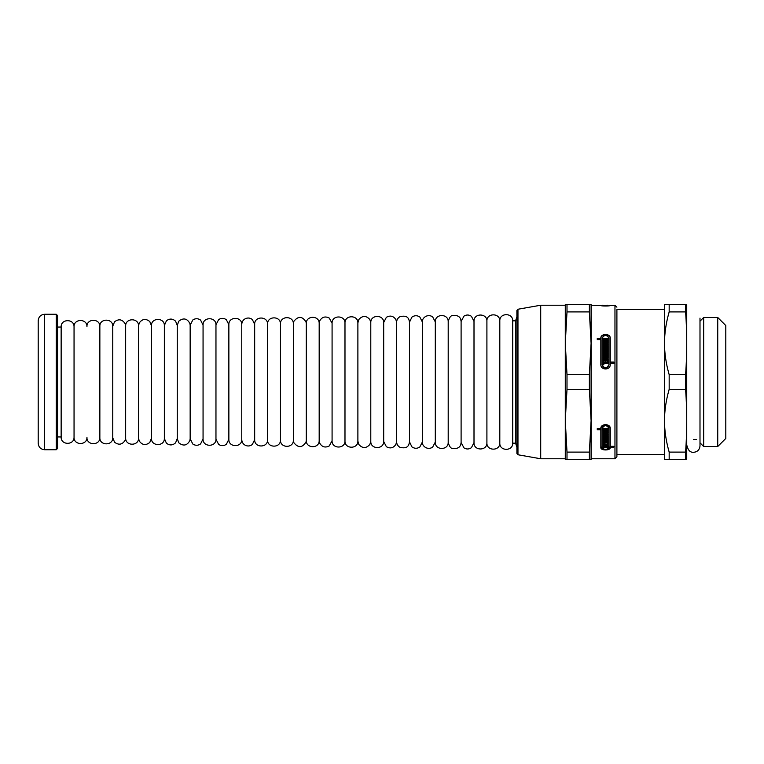 <?xml version="1.0" encoding="UTF-8"?>
<svg xmlns="http://www.w3.org/2000/svg" width="764" height="764" viewBox="0 0 764 764"><rect width="100%" height="100%" fill="white"/><g stroke="black" fill="none" stroke-linecap="round" stroke-linejoin="round"><path stroke-width="1.15" d="M685.594 311.903L685.594 304.578C687.113 304.578 687.113 304.578 685.594 304.578C687.113 304.578 687.113 304.578 685.594 304.578L664.508 304.578L664.508 343.294C664.489 333.352 666.036 322.895 669.168 311.903L685.594 311.903C687.113 332.827 687.113 353.751 685.594 374.685L669.168 374.685C666.036 363.693 664.489 353.226 664.508 343.294L664.508 420.706C664.489 410.774 666.036 400.307 669.168 389.315L685.594 389.315C687.113 410.249 687.113 431.173 685.594 452.097L669.168 452.097C666.036 441.105 664.489 430.648 664.508 420.706L664.508 459.422L685.594 459.422C687.113 459.422 687.113 459.422 685.594 459.422C687.113 459.422 687.113 459.422 685.594 459.422L685.594 452.097M685.594 374.685L685.594 389.315M686.731 304.578L686.731 459.422M669.168 452.097L669.168 459.422M669.168 374.685L669.168 389.315M669.168 304.578L669.168 311.903M703.673 382L703.673 446.51L717.74 446.51L717.74 317.49L703.673 317.49L703.673 382M717.74 317.49L725.8 325.55L725.8 438.45L717.74 446.51M600.829 429.769L600.829 428.795L597.276 428.795L600.829 428.508C600.428 423.457 610.598 423.399 610.264 428.47L610.264 446.329L613.807 446.329L613.807 447.188L610.264 447.628C610.598 450.712 600.494 450.712 600.829 447.628L600.829 429.769L597.276 429.769L597.276 428.508M610.264 446.653L608.65 448.458M602.443 448.458L600.829 446.653M609.032 446.329L609.032 428.47C606.673 424.765 604.353 424.774 602.061 428.508L607.867 428.508L605.871 428.795L605.871 430.39L607.867 430.581L603.216 430.581L605.212 430.39L605.212 428.795L602.061 428.795L602.061 447.628C604.381 449.929 606.702 449.929 609.032 447.628L603.216 447.608L603.216 446.329L609.032 446.329L609.032 447.188M609.032 427.496L609.032 428.47L609.032 427.496C606.673 423.772 604.353 423.781 602.061 427.534L602.061 428.508M602.061 428.47L602.061 427.534M603.875 446.634L603.216 446.329M607.867 432.309L603.875 432.309L603.875 433.856L607.867 433.981L603.216 433.981L603.216 432.147L607.867 432.309M607.208 436.569L607.208 435.604L603.216 435.509L607.867 435.509L607.867 438.822L603.216 438.822L607.208 438.727L607.208 438.202L603.216 438.202L603.216 437.113L607.208 437.113L607.208 436.569L603.216 436.569L603.216 435.509M607.208 438.202L607.208 437.237L603.216 437.113M607.208 440.293L607.208 441.248L603.216 441.248L603.216 440.293L607.867 440.293L607.867 443.177L607.208 443.177M603.216 441.754L607.208 441.745L603.216 441.754L603.216 442.719L607.208 442.719L607.208 441.248M603.875 444.925L607.208 444.925M605.871 444.925L605.212 444.925M597.276 338.815L600.829 338.815C600.428 333.801 610.598 333.753 610.264 338.777M600.829 338.815L600.829 338.28C600.428 333.257 610.598 333.209 610.264 338.242L610.264 362.566L613.807 362.566M602.061 340.133L602.061 364.934C604.381 369.423 606.702 369.423 609.032 364.934L609.032 363.578L603.875 363.578L603.875 364.352L603.216 364.352L603.216 362.566L609.032 362.566L609.032 338.242C606.673 334.517 604.353 334.527 602.061 338.28L607.867 338.28L607.867 339.608L605.871 339.608L605.871 340.267L607.867 340.267L607.867 341.537L603.216 341.537L603.216 340.801L605.212 340.801L605.212 339.608L602.061 339.608L602.061 364.399C604.381 368.878 606.702 368.878 609.032 364.399M605.871 340.267L605.871 340.801L607.867 340.801L607.867 341.537M602.061 338.738L607.867 338.815L607.867 339.608M607.867 342.74L607.867 343.494L603.875 343.494L603.875 344.182L607.867 344.182L607.867 345.481L603.216 345.481L603.216 342.74L607.867 342.74M603.875 344.182L603.875 344.707L607.867 344.707L607.867 345.481M603.216 347.496L603.216 346.703L607.867 346.703L607.867 351.774L603.216 351.774L603.216 350.857L607.208 350.857L607.208 349.625L603.216 349.625L603.216 348.728L607.208 348.728L607.208 347.496L603.216 347.496L603.216 346.178L607.867 346.178L607.867 351.774M603.216 357.351L607.208 357.351L607.208 356.081L603.216 356.081L603.216 355.136L607.208 355.136L607.208 353.875L603.216 353.875L603.216 353.025L607.867 353.025L607.867 358.316L603.216 358.316L603.216 357.351M605.871 361.038L605.212 361.038M603.875 361.038L603.216 361.267L603.216 359.605L607.867 359.605L607.867 361.267L607.208 361.038M603.216 361.267L603.216 359.07L607.867 359.07L607.867 361.267M607.208 361.267L607.208 360.503L605.871 360.503L605.871 361.267M603.216 353.875L603.216 352.5L607.867 352.5L607.867 358.316M603.216 358.316L603.216 356.826L607.208 356.826M603.216 349.625L603.216 348.203L607.208 348.203M603.216 345.481L603.216 342.215L607.867 342.215L607.867 343.494M603.216 341.537L603.216 340.267L605.212 340.267M602.061 364.934L602.061 364.399M610.264 362.031L613.807 362.031L613.807 363.578L610.264 363.578L610.264 364.399C610.598 370.483 600.494 370.483 600.829 364.399L600.829 339.608L597.276 339.608L597.276 338.28L600.829 338.242M607.867 305.294L603.216 305.294L607.867 305.228M602.061 305.495L603.216 305.485M591.097 458.772L614.963 458.772L614.963 305.228L610.264 305.495C610.598 306.163 600.494 306.163 600.829 305.495L591.097 305.228M603.875 444.6L603.875 445.899L603.216 445.899L603.216 444.6M607.867 444.6L607.867 445.899L603.875 445.45M607.208 444.6L607.208 445.45M605.871 444.6L605.871 445.45M603.216 441.248L603.216 440.293M607.867 440.293L607.867 444.142L603.216 444.142L603.216 443.196L603.216 444.142M603.216 443.196L607.208 442.719M607.867 433.856L607.867 434.945L603.216 434.945L603.216 432.147M607.867 432.147L607.867 433.274L603.875 433.274M607.867 428.508L607.867 429.769L605.871 429.769M607.867 430.39L607.867 431.545L603.216 431.545L603.216 430.39M605.212 429.769L602.061 429.769M605.212 361.267L605.212 360.503L603.875 360.503L603.875 361.267M603.216 356.081L603.216 354.601L607.208 354.601M603.216 351.774L603.216 350.332L607.208 350.332M603.216 364.352L603.216 362.031L609.032 362.031M605.212 444.6L605.212 445.45M607.867 435.509L607.867 439.777L603.216 439.777L603.216 438.727M603.875 446.329L603.875 447.188M610.264 446.329L610.264 447.188M589.378 459.422L591.097 459.422L591.097 420.706L589.378 452.097L567.003 452.097L565.284 420.706L567.003 389.315L589.378 389.315L591.097 420.706L591.097 343.294L589.378 374.685L567.003 374.685L565.284 343.294L567.003 311.903L589.378 311.903L591.097 343.294L591.097 304.578L565.284 304.578L565.284 459.422L589.378 459.422L589.378 452.097M589.378 304.578L589.378 311.903M589.378 374.685L589.378 389.315M567.003 304.578L567.003 311.903M567.003 374.685L567.003 389.315M517.963 454.761L517.963 309.239L516.903 310.509L516.903 453.491L517.963 454.761L540.711 458.772L565.284 458.772M517.963 309.239L540.711 305.228L540.711 458.772M567.003 452.097L567.003 459.422M664.508 309.42L616.901 309.42L616.901 456.834L616.901 454.58L664.508 454.58M515.614 320.804L512.711 320.842L512.711 443.158L515.614 443.196L515.614 320.708L515.614 443.292L516.903 447.16M499.809 443.072L499.809 320.928L499.809 443.072C499.408 451.343 512.997 451.428 512.711 443.158M486.907 442.9L486.907 321.1L486.907 442.9C486.506 451.161 500.095 451.257 499.809 442.986M474.005 442.719L474.005 321.281L474.005 442.719C473.604 450.989 487.193 451.075 486.907 442.805M461.103 442.547L461.103 321.453L461.103 442.547L464.025 447.943C466.546 449.413 469.02 449.337 471.436 447.694L474.005 442.633M448.201 442.366L448.201 321.634L448.201 442.366C449.28 446.472 450.808 448.535 452.765 448.535C460.281 449.108 460.787 444.896 461.103 442.452M435.299 442.194L435.299 321.806L435.299 442.194C434.897 450.454 448.487 450.55 448.201 442.28M422.397 442.012L422.397 321.988L422.397 442.012C421.566 444.887 426.484 450.789 432.567 447.284L435.299 442.098M409.494 441.831L409.494 322.169L409.494 441.831L411.92 446.883C414.537 448.707 417.173 448.745 419.828 446.988L422.397 441.926M396.592 441.659L396.592 322.341L396.592 441.659C396.678 444.113 397.767 445.985 399.858 447.265C408.31 449.471 409.017 444.514 409.494 441.745M383.69 441.477L383.69 322.523L383.69 441.477L386.364 446.711C390.289 448.86 393.489 448.057 395.943 444.304L396.592 441.573M370.788 441.305L370.788 322.694L370.788 441.305C370.387 449.576 383.977 449.662 383.69 441.391M357.886 441.124L357.886 322.876L357.886 441.124L358.841 444.514C362.566 448.583 366.252 448.544 369.9 444.4L370.788 441.22M344.984 440.952L344.984 323.048L344.984 440.952C344.583 449.222 358.173 449.308 357.886 441.038M332.082 440.771L332.082 323.229L332.082 440.771C331.681 449.041 345.271 449.137 344.984 440.866M319.18 440.599L319.18 323.401L319.18 440.599L319.715 443.168C322.045 447.055 325.225 447.981 329.265 445.928L332.082 440.685M306.278 440.417L306.278 323.583L306.278 440.417C305.877 448.688 319.467 448.783 319.18 440.513M293.376 440.245L293.376 323.755L293.376 440.245L293.873 442.728C298.304 448.153 302.363 447.885 306.058 441.936L306.278 440.331M280.474 440.064L280.474 323.936L280.474 440.064C280.073 448.334 293.662 448.43 293.376 440.159M267.572 439.892L267.572 324.108L267.572 439.892C267.171 448.153 280.76 448.248 280.474 439.978M254.67 439.711L254.67 324.289L254.67 439.711C254.269 447.981 267.858 448.076 267.572 439.806M241.768 439.539L241.768 324.461L241.768 439.539C241.854 441.993 242.942 443.865 245.034 445.145C247.603 446.443 250.038 446.233 252.34 444.505L254.67 439.625M228.866 439.357L228.866 324.643L228.866 439.357C228.465 447.628 242.064 447.723 241.768 439.453M215.964 439.185L215.964 324.815L215.964 439.185L218.638 444.409C221.245 446.081 223.833 446.033 226.383 444.276L228.866 439.271M203.062 439.004L203.062 324.996L203.062 439.004C202.661 447.274 216.26 447.37 215.964 439.099M190.16 438.832L190.16 325.168L190.16 438.832L192.834 444.056C195.441 445.727 198.029 445.679 200.579 443.922L203.062 438.918M177.258 438.651L177.258 325.349L177.258 438.651L178.814 442.853C183.408 446.386 187.094 445.613 189.883 440.541L190.16 438.746M164.355 438.479L164.355 325.521L164.355 438.479L166.409 443.187C169.57 445.613 172.635 445.479 175.596 442.814L177.258 438.565M151.453 438.297L151.453 325.703L151.453 438.297C151.052 446.568 164.652 446.663 164.355 438.393M138.551 438.125L138.551 325.875L138.551 438.125L139.22 440.971C142.228 445.154 145.752 445.651 149.792 442.461L151.463 438.211M125.659 437.944L125.659 326.056L125.659 437.944C125.248 446.214 138.847 446.31 138.561 438.039M112.757 437.772L112.757 326.228L112.757 437.772L114.581 442.27C118.84 445.355 122.364 444.667 125.172 440.226L125.659 437.858M99.855 437.591L99.855 326.409L99.855 437.591C99.444 445.861 113.043 445.956 112.757 437.686M86.953 326.667C87.239 318.397 73.65 318.493 74.051 326.763L74.051 437.237C73.65 445.507 87.239 445.603 86.953 437.333L86.953 437.419C86.552 445.679 100.141 445.775 99.855 437.505M57.558 436.922L61.149 436.979L61.149 326.935L61.149 437.065C60.748 445.336 74.337 445.422 74.051 437.151M44.656 314.262C40.731 314.644 38.582 316.793 38.2 320.708L38.2 443.292C38.582 447.207 40.731 449.356 44.656 449.738L56.269 449.738L56.269 314.262L44.656 314.262L44.656 449.738M56.269 314.262L57.558 315.551L57.558 448.449L56.269 449.738M693.502 439.415L696.577 439.415M687.094 445.87C688.077 450.34 690.226 452.489 693.54 452.317C697.465 451.935 699.614 449.786 699.996 445.87L699.996 442.833L703.673 446.51M699.996 445.87L699.996 318.13L699.996 321.166L703.673 317.49M602.061 305.228L603.216 305.228M540.711 305.228L565.284 305.228M614.963 458.772L616.901 456.834M614.963 305.228L616.901 307.166M516.903 316.84L515.614 320.708M512.711 320.842C512.997 312.572 499.408 312.657 499.809 320.928M499.809 321.014C500.095 312.743 486.506 312.839 486.907 321.1M486.907 321.195C487.193 312.925 473.604 313.011 474.005 321.281M474.005 321.367L471.436 316.306C469.02 314.663 466.546 314.587 464.025 316.057L461.103 321.453M461.103 321.548C460.787 319.104 460.281 314.892 452.765 315.465C450.808 315.465 449.28 317.528 448.201 321.634M448.201 321.72C448.487 313.45 434.897 313.546 435.299 321.806M435.299 321.902L432.567 316.716C426.484 313.211 421.566 319.113 422.397 321.988M422.397 322.074L419.828 317.012C417.173 315.255 414.537 315.293 411.92 317.117L409.494 322.169M409.494 322.255C409.017 319.486 408.31 314.529 399.858 316.735C397.767 318.015 396.678 319.887 396.592 322.341M396.592 322.427L395.943 319.696C393.489 315.943 390.289 315.14 386.364 317.289L383.69 322.523M383.69 322.609C383.977 314.338 370.387 314.424 370.788 322.694M370.788 322.78L369.9 319.6C366.252 315.456 362.566 315.417 358.841 319.486L357.886 322.876M357.886 322.962C358.173 314.692 344.583 314.778 344.984 323.048M344.984 323.134C345.271 314.863 331.681 314.959 332.082 323.229M332.082 323.315L329.265 318.072C325.225 316.019 322.045 316.945 319.715 320.832L319.18 323.401M319.18 323.487C319.467 315.217 305.877 315.312 306.278 323.583M306.278 323.669L306.058 322.064C302.363 316.115 298.304 315.847 293.873 321.272L293.376 323.755M293.376 323.841C293.662 315.57 280.073 315.666 280.474 323.936M280.474 324.022C280.76 315.752 267.171 315.847 267.572 324.108M267.572 324.194C267.858 315.924 254.269 316.019 254.67 324.289M254.67 324.375L252.34 319.495C250.038 317.767 247.603 317.557 245.034 318.855C242.942 320.135 241.854 322.007 241.768 324.461M241.768 324.547C242.064 316.277 228.465 316.372 228.866 324.643M228.866 324.729L226.383 319.724C223.833 317.967 221.245 317.919 218.638 319.591L215.964 324.815M215.964 324.901C216.26 316.63 202.661 316.726 203.062 324.996M203.062 325.082L200.579 320.078C198.029 318.321 195.441 318.273 192.834 319.944L190.16 325.168M190.16 325.254L189.883 323.458C187.094 318.387 183.408 317.614 178.814 321.147L177.258 325.349M177.258 325.435L175.596 321.186C172.635 318.521 169.57 318.387 166.409 320.813L164.355 325.521M164.355 325.607C164.652 317.337 151.052 317.432 151.453 325.703M151.463 325.789L149.792 321.539C145.752 318.349 142.228 318.846 139.22 323.029L138.551 325.875M138.561 325.961C138.847 317.69 125.248 317.786 125.659 326.056M125.659 326.142L125.172 323.774C122.364 319.333 118.84 318.645 114.581 321.73L112.757 326.228M112.757 326.314C113.043 318.044 99.444 318.139 99.855 326.409M99.855 326.495C100.141 318.225 86.552 318.321 86.953 326.581M74.051 326.763L74.051 437.237M74.051 326.849C74.337 318.578 60.748 318.664 61.149 326.935M57.558 327.078L61.149 327.021"/></g></svg>
